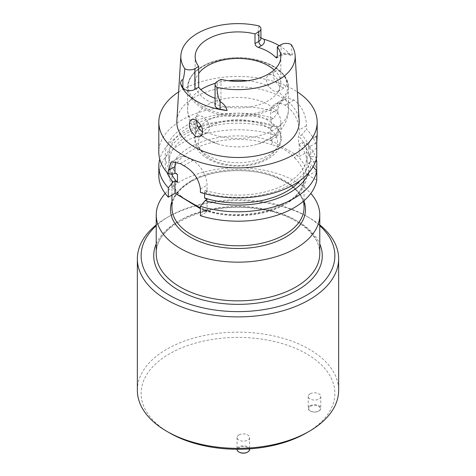 <?xml version="1.0" encoding="UTF-8"?>
<svg xmlns="http://www.w3.org/2000/svg" width="476" height="476" viewBox="0 0 476 476"><rect width="100%" height="100%" fill="white"/><g stroke="black" fill="none" stroke-linecap="round" stroke-linejoin="round"><path stroke-width="0.36" stroke-dasharray="2.38 1.78" d="M310.055 393.854A6.289 3.629 -0 0 0 308.21 396.425A6.289 3.629 -0 0 0 314.499 400.054A6.289 3.629 -0 0 0 320.794 396.425A6.289 3.629 -0 0 0 316.909 393.069A6.289 3.629 -0 0 0 310.055 393.854M169.504 432.886A96.866 55.924 180 0 1 169.504 353.799A96.866 55.924 180 0 1 306.496 353.799A96.866 55.924 180 0 1 306.496 432.886M238.892 434.945A6.289 3.629 -0 0 0 237.048 437.509A6.289 3.629 -0 0 0 243.337 441.145A6.289 3.629 -0 0 0 249.626 437.509A6.289 3.629 -0 0 0 245.747 434.154A6.289 3.629 -0 0 0 238.892 434.945M165.196 193.452A81.771 47.207 180 0 1 180.178 181.57A81.771 47.207 180 0 1 310.804 193.452M198.688 128.163A42.834 24.728 0 0 0 195.166 137.992A42.834 24.728 0 0 0 221.608 160.84A42.834 24.728 0 0 0 268.291 155.479A42.834 24.728 0 0 0 280.834 137.992A42.834 24.728 0 0 0 277.127 127.925A42.834 24.728 0 0 0 240.309 113.294A42.834 24.728 0 0 0 200.973 125.557M268.291 139.658A42.834 24.728 180 0 1 257.736 144.121A42.834 24.728 180 0 1 218.264 144.121A42.834 24.728 180 0 1 207.709 139.658A42.834 24.728 180 0 1 195.166 122.171A42.834 24.728 180 0 1 238 97.437A42.834 24.728 180 0 1 280.834 122.171A42.834 24.728 180 0 1 268.291 139.658M274.14 69.912A42.834 24.728 180 0 1 277.318 73.375A42.834 24.728 180 0 1 280.834 83.193A42.834 24.728 180 0 1 254.392 106.041A42.834 24.728 180 0 1 207.709 100.68A42.834 24.728 180 0 1 195.166 83.193A42.834 24.728 180 0 1 198.682 73.375M196.314 120.577L197.028 116.816L198.236 115.769L199.968 115.632L202.08 116.412L204.329 117.977L208.232 122.76L209.357 125.575L209.63 128.252L209.035 130.489L207.667 132.066L206.269 132.685L204.15 132.614L202.461 131.906M277.913 91.523L279.067 90.375L279.638 88.381L278.972 82.883L277.764 79.974L276.032 77.409L273.92 75.553L271.671 74.637L269.535 74.72L267.768 75.767L266.643 77.659L266.37 80.117L266.965 82.836L268.815 86.275C272.099 90.624 275.134 92.374 277.913 91.523A50.42 29.113 180 0 1 288.42 109.313A50.42 29.113 180 0 1 260.235 135.446A50.42 29.113 180 0 1 207.185 132.358M220.995 79.331L220.995 100.085L217.193 102.281L217.193 81.527M215.069 98.276A42.834 24.728 0 0 0 220.995 100.085M286.51 85.103L285.16 87.346C282.571 88.244 279.489 86.519 275.919 82.169C272.653 77.255 272.433 73.625 275.247 71.281C280.162 67.824 288.057 79.379 286.51 85.103M291.181 44.518L292.347 55.061L292.163 55.633L291.419 55.549C287.492 54.133 283.815 54.246 280.388 55.888A3.522 2.035 -120 0 0 281.12 54.276L281.12 44.625M279.269 45.69A57.941 33.451 180 0 1 289.866 54.258L291.419 55.549M258.986 25.93L257.605 34.921L260.931 37.955M215.069 105.238A7.247 4.183 180 0 1 217.193 102.281M176.846 120.916A61.19 35.331 180 0 1 238 86.84A61.19 35.331 180 0 1 299.154 120.916M178.625 91.927A79.183 45.714 180 0 1 297.375 91.927M308.632 147.221L308.632 155.218L310.774 153.98L316.76 147.518L316.76 142.532L308.632 147.221A20.129 11.62 60 0 1 312.797 138.01A20.129 11.62 60 0 1 316.76 137.07M317.153 135.595L312.797 138.01M173.038 174.198A72.81 42.037 0 0 1 187.455 124.962A72.81 42.037 0 0 1 273.206 118.423L277.877 112.723A79.183 45.714 0 0 0 198.551 112.58A79.183 45.714 0 0 0 158.817 152.213M277.877 112.723L277.877 109.296L279.269 103.447L282.982 99.538L288.218 98.282L293.972 100.002A79.183 45.714 180 0 1 294.007 100.025C302.052 106.344 306.181 114.924 306.407 125.765L306.407 129.192A79.183 45.714 0 0 1 316.76 147.518M200.402 192.447L205.126 192.726A72.81 42.037 0 0 0 310.774 156.455L316.76 156.907M308.632 155.218L310.774 156.455M310.774 153.98A72.81 42.037 0 0 0 301.73 134.892L306.407 129.192M158.817 175.477A79.183 45.714 180 0 1 198.551 135.844A79.183 45.714 180 0 1 277.877 135.987L270.707 140.128L270.707 127.723L273.206 126.283A72.81 42.037 0 0 0 194.16 129.514A72.81 42.037 0 0 0 167.046 172.508M273.206 126.283L277.877 126.586A79.183 45.714 0 0 0 159.734 159.151M313.065 166.761L310.774 164.315L308.632 163.078L308.632 175.477L316.76 180.172M308.954 172.508A72.81 42.037 0 0 0 310.774 164.315M316.266 159.151A79.183 45.714 0 0 0 306.407 143.056L301.73 142.752L299.231 144.192L298.506 143.776L298.506 135.916L299.231 136.338L301.73 134.892M315.54 161.465L310.774 161.84A72.81 42.037 0 0 0 301.73 142.752M273.206 118.423L270.707 119.869L270.707 113.437A20.147 11.632 60 0 1 274.878 104.214A20.147 11.632 60 0 1 284.951 105.214L284.987 105.232A20.147 11.632 60 0 1 299.231 129.906L299.231 136.338M277.877 135.987L277.877 126.586M270.707 119.869L271.427 120.285A69.127 39.913 0 0 0 168.873 155.218A69.127 39.913 0 0 0 177.494 174.519M205.126 192.726L207.072 191.596L207.072 185.152A20.129 11.62 -120 0 0 192.84 160.501L189.222 158.413A20.129 11.62 -120 0 0 179.155 157.413A20.129 11.62 -120 0 0 175.811 161.59M207.072 191.596L204.573 190.15A69.127 39.913 0 0 0 307.127 155.218A69.127 39.913 0 0 0 298.506 135.916M204.573 193.655L204.573 190.15M300.178 180.523A69.127 39.913 0 0 0 307.127 163.078A69.127 39.913 0 0 0 298.506 143.776M310.774 161.84L308.632 163.078M171.568 174.115A69.127 39.913 0 0 1 168.873 163.078A69.127 39.913 0 0 1 271.427 128.145L270.707 127.723M271.427 128.145L271.427 120.285M200.402 215.711L207.072 211.862L207.072 199.456M316.76 170.777L308.632 175.477M306.407 143.056L306.407 152.457A79.183 45.714 180 0 1 316.76 170.783M299.231 144.192L299.231 156.598L306.407 152.457M270.707 140.128L299.231 156.598M207.072 211.862L200.402 208.006M186.08 199.736L180.773 195.916A2.517 1.767 -45.7 0 0 179.018 195.66A68.562 39.585 0 0 1 189.519 147.489A68.562 39.585 0 0 1 272.956 141.426A2.517 1.047 108.9 0 0 271.671 144.728C281.328 147.007 289.045 151.463 294.817 158.091A2.517 1.767 -45.7 0 1 296.982 155.301A68.562 39.585 0 0 1 286.481 203.472A68.562 39.585 0 0 1 203.044 209.535A2.517 1.047 108.9 0 1 203.859 209.208L195.981 205.453M181.023 196.82A66.045 38.134 180 0 1 171.955 177.536C171.955 183.938 174.894 190.067 180.773 195.91A2.517 1.767 -45.7 0 1 181.183 196.975M294.817 158.091A66.045 38.134 180 0 1 304.045 177.536A66.045 38.134 180 0 1 270.695 210.666A66.045 38.134 180 0 1 204.329 210.338A2.517 1.047 108.9 0 0 203.865 209.208M204.329 210.338L200.402 208.696M319.771 225.719A96.866 55.924 -0 0 0 306.496 216.158A96.866 55.924 -0 0 0 169.504 216.158L169.504 216.158A96.866 55.924 -0 0 0 156.229 225.719M156.229 224.91A100.644 58.108 180 0 1 166.832 217.699A100.644 58.108 180 0 1 309.168 217.699A100.644 58.108 180 0 1 319.771 224.91M166.832 217.699A100.644 58.108 180 0 1 166.838 217.699L169.504 216.158L166.832 217.699M137.356 390.26A100.644 58.108 180 0 1 166.838 349.176A100.644 58.108 180 0 1 276.514 336.58A100.644 58.108 180 0 1 338.644 390.26M310.411 406.391A5.789 3.344 180 0 1 318.593 406.391A5.789 3.344 180 0 1 318.593 411.115A5.789 3.344 180 0 1 310.411 411.115A5.789 3.344 180 0 1 310.411 406.391M310.055 405.772A6.289 3.629 0 0 0 308.21 408.343A6.289 3.629 0 0 0 310.055 410.907A6.289 3.629 0 0 0 318.95 410.907A6.289 3.629 0 0 0 320.794 408.343A6.289 3.629 0 0 0 316.909 404.987A6.289 3.629 0 0 0 310.055 405.772M239.077 452.099A5.789 3.344 180 0 1 239.244 447.476A5.789 3.344 180 0 1 247.341 447.428A5.789 3.344 180 0 1 247.597 452.099M249.626 449.427A6.289 3.629 0 0 0 245.747 446.072A6.289 3.629 0 0 0 238.892 446.857A6.289 3.629 0 0 0 237.048 449.427M319.771 253.648A81.771 47.207 -0 0 0 238 206.435A81.771 47.207 -0 0 0 156.229 253.648C153.962 226.124 206.995 200.943 256.522 208.714C293.21 213.129 320.669 233.615 319.771 253.648M265.977 158.764A39.567 22.842 0 0 0 248.24 120.547A39.567 22.842 0 0 0 199.783 148.524A39.567 22.842 0 0 0 265.977 158.764M202.883 106.654A49.659 28.673 180 0 1 225.148 58.685A49.659 28.673 180 0 1 285.969 93.796A49.659 28.673 180 0 1 202.883 106.654M202.348 108.034A50.42 29.113 180 0 1 187.58 87.447A50.42 29.113 180 0 1 238 58.34A50.42 29.113 180 0 1 288.42 87.447A50.42 29.113 180 0 1 257.296 114.341A50.42 29.113 180 0 1 202.348 108.034M198.087 127.104A50.42 29.113 180 0 1 187.58 109.313A50.42 29.113 180 0 1 200.812 89.655M215.366 83.3A50.42 29.113 180 0 1 228.397 80.736M247.603 80.736A50.42 29.113 180 0 1 268.815 86.275M289.866 54.258A10.77 6.218 0 0 0 278.627 55.716L281.12 54.276A7.247 4.183 180 0 1 292.335 54.972M278.627 55.716A3.522 2.035 -120 0 0 280.388 55.888L276.865 57.923M257.605 34.921A7.247 4.183 180 0 1 260.931 38.437L259.872 37.301M306.407 125.765L299.231 129.906M294.007 100.025L284.987 105.232M293.972 100.002L284.951 105.214M277.877 109.296L270.707 113.437M180.231 163.601L189.222 158.413M183.849 165.69L192.84 160.501M200.402 189.008L207.072 185.152M171.955 195.089L171.955 177.536A66.045 38.134 180 0 1 191.298 150.571A66.045 38.134 180 0 1 271.671 144.728M191.298 180.696A66.045 38.134 0 0 0 171.955 207.655C172.056 197.968 178.333 189.365 190.775 181.844C210.969 169.754 246.003 167.011 271.207 175.674C292.55 183.462 303.492 194.125 304.045 207.655A66.045 38.134 0 0 0 263.276 172.431A66.045 38.134 0 0 0 191.298 180.696M171.955 201.479A67.497 38.972 180 0 1 190.269 181.963A67.497 38.972 180 0 1 257.224 172.163A67.497 38.972 180 0 1 304.045 201.479M156.229 243.902A84.288 48.665 180 0 1 238 207.042A84.288 48.665 180 0 1 319.771 243.902M277.127 127.925C279.894 131.501 281.298 135.38 281.34 139.563L279.085 148.137C276.705 152.415 272.962 156.021 267.863 158.948C259.646 163.554 249.959 165.951 238.797 166.142C231.61 166.207 224.809 165.267 218.383 163.327C210.999 161.066 205.114 157.717 200.741 153.284C197.504 150.737 195.475 146.12 194.66 139.432C194.732 135.297 196.136 131.459 198.873 127.925M218.264 144.121L206.513 139.117C197.35 134.107 187.841 123.873 187.58 109.313L187.58 87.447C187.598 83.752 188.692 80.206 190.87 76.809L193.619 73.262C202.871 63.873 216.634 58.703 234.906 57.757C262.633 56.358 289.015 70.353 288.42 87.447L288.42 109.313C288.307 116.453 286.094 122.844 281.786 128.496C278.769 132.405 275.11 135.684 270.796 138.326L257.736 144.121M280.834 137.992L280.834 122.171M195.166 137.992L195.166 122.171M280.834 83.193L280.834 56.638M195.166 83.193L195.166 56.638M278.055 91.446L285.16 87.346M268.625 75.107L275.247 71.281M200.277 136.356L207.375 132.257M191.316 119.738L197.945 115.912M282.982 99.538L274.878 104.214M171.414 161.888L179.155 157.413M307.127 163.078L307.127 155.218M168.873 163.078L168.873 155.218M304.045 200.694L304.045 177.536C307.044 204.061 245.443 225.237 203.859 209.208M318.593 411.115L318.95 410.907M310.411 411.115L310.055 410.907M308.21 396.425L308.21 408.343M320.794 396.425L320.794 408.343M237.048 437.509L237.048 449.267M249.626 437.509L249.626 448.868M306.496 216.158L309.168 217.699"/><path stroke-width="0.71" d="M319.771 224.91A100.644 58.108 180 0 1 338.644 258.783L338.644 390.26A100.644 58.108 180 0 1 309.168 431.345L306.496 432.886A96.866 55.924 180 0 1 169.504 432.886L166.832 431.345A100.644 58.108 180 0 1 137.356 390.26L137.356 258.783A100.644 58.108 180 0 1 156.229 224.91M310.804 193.452A81.771 47.207 180 0 1 319.771 214.956A81.771 47.207 180 0 1 295.822 248.335A81.771 47.207 180 0 1 206.709 258.569A81.771 47.207 180 0 1 156.229 214.956A81.771 47.207 180 0 1 165.196 193.452M200.973 125.557A42.834 24.728 0 0 0 198.873 127.925A42.834 24.728 0 0 0 198.688 128.163M198.682 73.375A42.834 24.728 180 0 1 234.608 58.536A42.834 24.728 180 0 1 274.14 69.912M202.461 131.906L199.801 129.662L198.087 127.104L196.933 124.153L196.314 120.577M277.318 56.471L276.865 57.923L275.687 57.412A42.834 24.728 0 0 0 258.361 47.41C256.391 46.69 255.273 45.416 255.005 43.59L255.005 33.939L258.807 31.743A7.247 4.183 180 0 0 260.931 28.786A7.247 4.183 180 0 0 258.986 25.93A57.174 33.005 180 0 0 180.868 55.466L176.846 120.916A61.19 35.331 180 0 0 194.732 147.149A61.19 35.331 180 0 0 262.413 154.563A61.19 35.331 180 0 0 299.154 120.916L295.132 55.466A57.174 33.005 180 0 1 217.014 87.34A7.247 4.183 180 0 1 215.069 84.49A7.247 4.183 180 0 1 217.193 81.527L220.995 79.331A42.834 24.728 0 0 0 280.834 56.638A42.834 24.728 0 0 0 277.318 46.821L277.318 56.471L275.687 57.412M198.682 66.456L198.682 87.203L194.88 89.399L194.88 68.651L198.682 66.456A42.834 24.728 180 0 1 195.166 56.638A42.834 24.728 180 0 1 255.005 33.939M198.682 87.203A42.834 24.728 0 0 0 215.069 98.276M277.318 46.821L281.12 44.625A7.247 4.183 0 0 1 291.181 44.518A57.174 33.005 180 0 1 295.132 55.466M201.794 134.898C203.657 129.353 201.681 124.486 195.868 120.303C194.047 119.268 192.53 119.077 191.316 119.738C188.859 121.874 188.746 125.7 190.983 131.209L195.202 136.094C197.052 137.112 198.742 137.195 200.277 136.356L201.794 134.898M260.931 37.955L263.823 39.222A57.941 33.451 180 0 1 279.269 45.69M194.88 68.651A7.247 4.183 0 0 1 184.819 68.752A57.174 33.005 180 0 1 180.868 55.466M184.819 68.752C184.48 73.435 183.831 77.201 182.867 80.045C181.689 79.427 180.928 80.628 180.577 83.657L182.867 87.733A7.247 4.183 0 0 0 194.88 89.399M215.069 84.49L215.069 105.238A7.247 4.183 180 0 0 220.079 109.212L227.135 110.539A58.441 33.742 180 0 1 196.671 101.245A58.441 33.742 180 0 1 180.577 83.657M227.135 110.539C226.052 106.683 223.702 103.679 220.079 101.525C218.026 96.943 217.002 92.213 217.014 87.34M297.375 91.927A79.183 45.714 180 0 1 317.183 122.171A79.183 45.714 180 0 1 268.303 164.404A79.183 45.714 180 0 1 182.01 154.492A79.183 45.714 180 0 1 158.817 122.171A79.183 45.714 180 0 1 178.625 91.927M316.76 142.532C317.23 135.458 317.23 133.637 316.76 137.07L316.76 156.907A79.183 45.714 0 0 1 200.402 192.447L200.402 189.008C198.903 178.911 193.381 171.14 183.849 165.69A79.183 45.714 180 0 1 182.01 164.66A79.183 45.714 180 0 1 180.231 163.601L171.414 161.888L168.314 170.479L168.314 173.924A79.183 45.714 0 0 1 158.817 152.213L158.817 122.171M317.177 135.481L316.76 137.07M167.046 172.508A72.81 42.037 0 0 0 173.038 182.058L174.989 180.934L177.494 182.379L177.494 174.519L174.989 173.074L173.038 174.198L168.314 173.924M159.734 159.151A79.183 45.714 0 0 0 158.817 166.082A79.183 45.714 0 0 0 168.314 187.788L173.038 182.058M204.573 193.655L204.573 198.01L207.072 199.456L205.126 200.58L200.402 206.31A79.183 45.714 0 0 0 316.76 170.777L313.065 166.761M205.126 200.58A72.81 42.037 0 0 0 308.954 172.508M315.54 161.465L316.76 161.388A79.183 45.714 0 0 0 316.266 159.151M168.314 187.788L168.314 197.189A79.183 45.714 180 0 1 158.817 175.477L158.817 166.082M175.811 161.59A20.129 11.62 -120 0 0 174.989 166.63L174.989 173.074M204.573 198.01A69.127 39.913 0 0 0 300.178 180.523M174.989 180.934L174.989 193.333L168.314 197.189M171.568 174.115A69.127 39.913 0 0 0 177.494 182.379M316.76 161.388L316.76 180.172A79.183 45.714 180 0 1 200.402 215.711L200.402 206.31M200.402 208.006L174.989 193.333M200.402 208.696L181.183 196.975A66.045 38.134 180 0 1 181.023 196.82M156.229 225.719A96.866 55.924 -0 0 0 174.698 298.035A96.866 55.924 -0 0 0 301.302 298.035A96.866 55.924 -0 0 0 319.771 225.719M338.644 258.783A100.644 58.108 180 0 1 238 316.891A100.644 58.108 180 0 1 137.356 258.783M309.168 431.345A100.644 58.108 180 0 1 166.832 431.345M247.597 452.099A5.789 3.344 180 0 1 247.431 452.2A5.789 3.344 180 0 1 239.244 452.2A5.789 3.344 180 0 1 239.077 452.099M237.048 449.267L237.048 449.427A6.289 3.629 0 0 0 238.887 451.992A6.289 3.629 0 0 0 247.788 451.992A6.289 3.629 0 0 0 249.626 449.427L249.626 448.868M156.229 214.956L156.229 253.648A81.771 47.207 -0 0 0 206.709 297.262A81.771 47.207 -0 0 0 295.822 287.028A81.771 47.207 -0 0 0 319.771 253.648L319.771 214.956M200.812 89.655A50.42 29.113 180 0 1 215.366 83.3M228.397 80.736A50.42 29.113 180 0 1 247.603 80.736M260.931 28.786L260.931 38.437A7.247 4.183 180 0 1 258.807 41.4L255.005 43.59M258.807 31.743L258.807 41.4A3.522 2.035 -120 0 0 261.3 45.714A10.77 6.218 0 0 0 263.823 39.222M258.361 47.41L261.3 45.714M182.867 87.733L182.867 80.045M220.079 109.212L220.079 101.525M168.314 170.479L174.989 166.63M171.955 195.089L171.955 207.655A66.045 38.134 0 0 0 238 245.789A66.045 38.134 0 0 0 304.045 207.655L304.045 200.694M304.045 201.479A67.497 38.972 180 0 1 285.731 237.078A67.497 38.972 180 0 1 205.84 243.783A67.497 38.972 180 0 1 171.955 201.479M319.771 243.902A84.288 48.665 180 0 1 297.601 290.11A84.288 48.665 180 0 1 196.475 298.047A84.288 48.665 180 0 1 156.229 243.902M317.183 122.171L317.183 135.481M247.431 452.2L247.788 451.992M239.244 452.2L238.887 451.992"/></g></svg>
